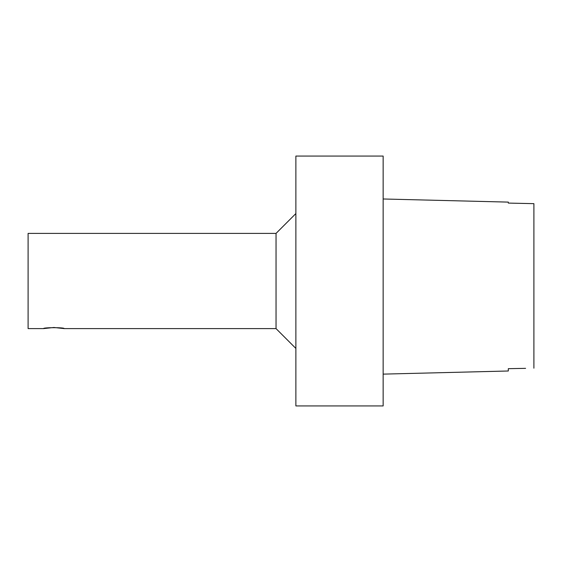 <?xml version="1.0" encoding="UTF-8"?>
<svg xmlns="http://www.w3.org/2000/svg" width="562" height="562" viewBox="0 0 562 562"><rect width="100%" height="100%" fill="white"/><g stroke="black" fill="none" stroke-linecap="round" stroke-linejoin="round"><path stroke-width="0.84" d="M383.151 405.933L383.151 156.067L295.879 156.067L295.879 405.933L383.151 405.933M64.201 328.601C64.841 327.379 42.937 327.379 43.569 328.601L53.889 327.47L64.201 328.601L276.04 328.601L276.04 233.399L295.879 213.56M276.04 328.601L295.879 348.44M43.569 328.601L28.1 328.601L28.1 233.399L276.04 233.399M525.407 203.472L508.315 203.086L533.9 203.655L533.9 368.194L533.9 203.655L526.72 203.5M525.596 368.349L508.315 368.672L508.315 370.997L508.315 368.672M508.315 370.997L383.151 374.123M508.315 202.875L508.315 202.109L383.151 198.983"/></g></svg>
